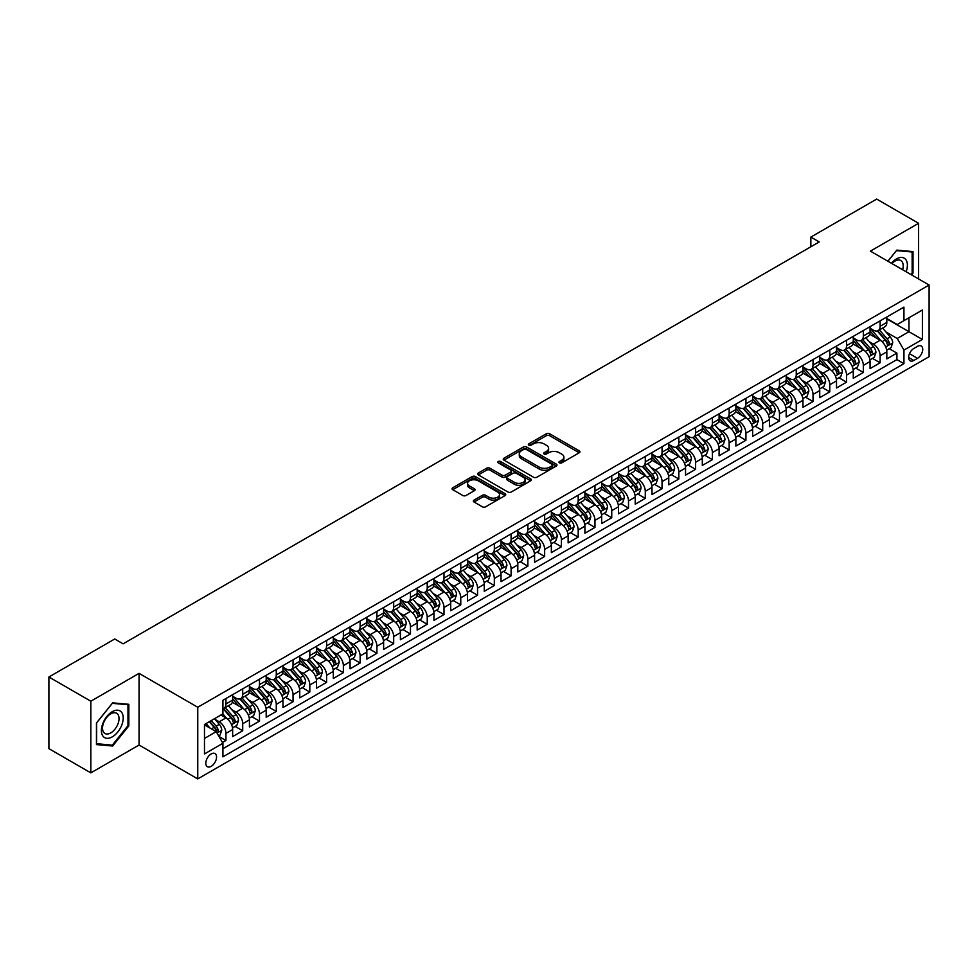 <?xml version="1.0" encoding="UTF-8"?>
<svg xmlns="http://www.w3.org/2000/svg" width="978" height="978" viewBox="0 0 978 978"><rect width="100%" height="100%" fill="white"/><g stroke="black" fill="none" stroke-linecap="round" stroke-linejoin="round"><path stroke-width="1.47" d="M559.453 462.851A1.626 0.941 0 0 0 561.763 462.851L579.257 452.753A2.323 1.345 0 0 0 579.93 451.812A2.323 1.345 0 0 0 579.257 450.858L549.612 433.743A2.323 1.345 0 0 0 546.323 433.743L528.829 443.841A1.626 0.941 0 0 0 528.352 444.513A1.626 0.941 0 0 0 528.829 445.173A1.626 0.941 0 0 0 531.14 445.173L533.401 443.865A7.445 4.303 0 0 1 543.939 443.865L546.409 445.296A7.445 4.303 0 0 1 548.585 448.34A7.445 4.303 0 0 1 546.409 451.384L544.147 452.68A1.626 0.941 0 0 0 543.67 453.352A1.626 0.941 0 0 0 544.147 454.012A1.626 0.941 0 0 0 546.445 454.012L548.707 452.704A7.445 4.303 0 0 1 559.245 452.704L561.714 454.134A7.445 4.303 0 0 1 563.903 457.178A7.445 4.303 0 0 1 561.714 460.222L559.453 461.53A1.626 0.941 0 0 0 558.976 462.191A1.626 0.941 0 0 0 559.453 462.851L559.453 461.53M211.187 766.336A7.592 4.377 120 0 0 216.15 759.637A7.592 4.377 120 0 0 214.977 753.561A7.592 4.377 120 0 0 211.187 753.94A7.592 4.377 120 0 0 206.224 760.627A7.592 4.377 120 0 0 207.385 766.703A7.592 4.377 120 0 0 211.187 766.336M474.049 500.1A2.323 1.345 0 0 0 473.364 501.042A2.323 1.345 0 0 0 474.049 501.995L482.362 506.8A2.323 1.345 0 0 0 485.65 506.8L505.076 495.577A2.323 1.345 0 0 0 505.76 494.623A2.323 1.345 0 0 0 505.076 493.682L475.442 476.567A2.323 1.345 0 0 0 472.154 476.567L452.728 487.79A2.323 1.345 0 0 0 452.044 488.731A2.323 1.345 0 0 0 452.728 489.685L462.765 495.479A2.323 1.345 0 0 0 466.066 495.479L474.379 490.687A2.323 1.345 0 0 0 475.051 489.733A2.323 1.345 0 0 0 474.379 488.78L469.391 485.907A6.223 3.594 0 0 1 467.57 483.364A6.223 3.594 0 0 1 471.42 480.039A6.223 3.594 0 0 1 478.205 480.821L497.716 492.081A6.223 3.594 0 0 1 499.538 494.623A6.223 3.594 0 0 1 495.687 497.949A6.223 3.594 0 0 1 488.902 497.166L485.65 495.296A2.323 1.345 0 0 0 482.362 495.296L474.049 500.1L474.049 501.995M139.059 673.365L90.832 701.202L48.9 676.996L48.9 748.659L90.832 772.865L139.059 745.028L197.764 778.916L197.764 707.253L139.059 673.365L139.059 745.028M918.611 278.974L918.611 223.29L870.396 251.126L929.1 285.026L197.764 707.253M918.611 223.29L876.679 199.084L810.848 237.092L810.848 246.774M48.9 676.996L114.732 638.989L123.118 643.83L819.234 241.933L810.848 237.092M533.56 477.227A2.323 1.345 0 0 0 536.861 477.227L556.286 466.017A2.323 1.345 0 0 0 556.971 465.063A2.323 1.345 0 0 0 556.286 464.11L526.653 447.007A2.323 1.345 0 0 0 523.352 447.007L503.927 458.217A2.323 1.345 0 0 0 503.242 459.171A2.323 1.345 0 0 0 503.927 460.125L533.56 477.227M498.902 463.205A1.626 0.941 0 0 1 500.553 463.438L500.553 461.506L530.687 478.902A2.323 1.345 0 0 1 531.36 479.843A2.323 1.345 0 0 1 530.687 480.797L511.249 492.02A2.323 1.345 0 0 1 507.961 492.02L478.328 474.905L478.328 472.997A2.323 1.345 0 0 0 477.643 473.951A2.323 1.345 0 0 0 478.328 474.905M478.328 472.997L486.641 468.205A2.323 1.345 0 0 1 489.929 468.205L501.959 475.137A2.323 1.345 0 0 0 505.247 475.137L510.76 471.958A2.323 1.345 0 0 0 511.445 471.005A2.323 1.345 0 0 0 510.76 470.051L498.242 462.826A1.626 0.941 0 0 1 497.765 462.166A1.626 0.941 0 0 1 498.78 461.298A1.626 0.941 0 0 1 500.553 461.506M222.471 742.485L225.942 740.48L218.986 736.458M215.026 719.356L219.231 721.788A9.487 5.477 60 0 1 225.942 733.402L232.654 729.527L232.654 736.605L242.715 730.786L235.087 726.385M231.798 709.673L236.016 712.094A9.487 5.477 60 0 1 242.715 723.72L249.427 719.845L249.427 726.923L259.488 721.104L251.859 716.703M248.571 699.979L252.789 702.412A9.487 5.477 60 0 1 259.488 714.038L266.199 710.162L266.199 717.229L276.273 711.422L268.632 707.021M265.344 690.297L269.561 692.73A9.487 5.477 60 0 1 276.273 704.356L282.972 700.48L282.972 707.546L293.045 701.739L285.405 697.326M282.116 680.615L286.334 683.047A9.487 5.477 60 0 1 293.045 694.673L299.745 690.798L299.745 697.864L309.818 692.057L302.178 687.644M298.889 670.932L303.107 673.365A9.487 5.477 60 0 1 309.818 684.979L316.53 681.116L316.53 688.182L326.591 682.375L318.962 677.962M315.662 661.25L319.879 663.683A9.487 5.477 60 0 1 326.591 675.297L333.302 671.421L333.302 678.5L343.364 672.681L335.735 668.28M332.447 651.568L336.652 654.001A9.487 5.477 60 0 1 343.364 665.615L350.075 661.739L350.075 668.818L360.136 662.998L352.508 658.597M349.219 641.874L353.425 644.306A9.487 5.477 60 0 1 360.136 655.932L366.848 652.057L366.848 659.123L376.909 653.316L369.281 648.915M365.992 632.191L370.197 634.624A9.487 5.477 60 0 1 376.909 646.25L383.62 642.375L383.62 649.441L393.682 643.634L386.053 639.221M382.765 622.509L386.97 624.942A9.487 5.477 60 0 1 393.682 636.568L400.393 632.693L400.393 639.759L410.454 633.952L402.826 629.539M399.537 612.827L403.743 615.26A9.487 5.477 60 0 1 410.454 626.874L417.166 623.01L417.166 630.076L427.227 624.27L419.599 619.856M416.31 603.145L420.516 605.578A9.487 5.477 60 0 1 427.227 617.191L433.939 613.316L433.939 620.394L444 614.575L436.371 610.174M433.083 593.463L437.3 595.895A9.487 5.477 60 0 1 444 607.509L450.711 603.634L450.711 610.712L460.772 604.893L453.144 600.492M449.856 583.768L454.073 586.201A9.487 5.477 60 0 1 460.772 597.827L467.484 593.952L467.484 601.018L477.557 595.211L469.917 590.81M466.628 574.086L470.846 576.519A9.487 5.477 60 0 1 477.557 588.145L484.257 584.269L484.257 591.335L494.33 585.529L486.689 581.115M483.401 564.404L487.619 566.837A9.487 5.477 60 0 1 494.33 578.463L501.029 574.587L501.029 581.653L511.103 575.846L503.462 571.433M500.174 554.722L504.391 557.154A9.487 5.477 60 0 1 511.103 568.768L517.814 564.905L517.814 571.971L527.875 566.164L520.235 561.751M516.946 545.039L521.164 547.472A9.487 5.477 60 0 1 527.875 559.086L534.587 555.211L534.587 562.289L544.648 556.47L537.02 552.069M533.731 535.357L537.937 537.79A9.487 5.477 60 0 1 544.648 549.404L551.36 545.528L551.36 552.607L561.421 546.788L553.793 542.387M550.504 525.663L554.709 528.096A9.487 5.477 60 0 1 561.421 539.722L568.132 535.846L568.132 542.912L578.194 537.105L570.565 532.704M567.277 515.981L571.482 518.413A9.487 5.477 60 0 1 578.194 530.039L584.905 526.164L584.905 533.23L594.966 527.423L587.338 523.01M584.049 506.298L588.255 508.731A9.487 5.477 60 0 1 594.966 520.357L601.678 516.482L601.678 523.548L611.739 517.741L604.111 513.328M600.822 496.616L605.027 499.049A9.487 5.477 60 0 1 611.739 510.663L618.451 506.8L618.451 513.866L628.512 508.059L620.883 503.646M617.595 486.934L621.8 489.367A9.487 5.477 60 0 1 628.512 500.981L635.223 497.105L635.223 504.183L645.284 498.364L637.656 493.963M634.367 477.252L638.585 479.685A9.487 5.477 60 0 1 645.284 491.298L651.996 487.423L651.996 494.501L662.057 488.682L654.429 484.281M651.14 467.557L655.358 469.99A9.487 5.477 60 0 1 662.057 481.616L668.769 477.741L668.769 484.807L678.842 479L671.201 474.599M667.913 457.875L672.13 460.308A9.487 5.477 60 0 1 678.842 471.934L685.541 468.059L685.541 475.125L695.615 469.318L687.974 464.917M684.686 448.193L688.903 450.626A9.487 5.477 60 0 1 695.615 462.252L702.314 458.376L702.314 465.442L712.387 459.636L704.747 455.222M701.458 438.511L705.676 440.944A9.487 5.477 60 0 1 712.387 452.557L719.099 448.694L719.099 455.76L729.16 449.953L721.519 445.54M718.231 428.829L722.449 431.261A9.487 5.477 60 0 1 729.16 442.875L735.872 439L735.872 446.078L745.933 440.259L738.304 435.858M735.016 419.146L739.221 421.579A9.487 5.477 60 0 1 745.933 433.193L752.644 429.318L752.644 436.396L762.706 430.577L755.077 426.176M751.789 409.464L755.994 411.885A9.487 5.477 60 0 1 762.706 423.511L769.417 419.635L769.417 426.701L779.478 420.895L771.85 416.494M768.561 399.77L772.767 402.202A9.487 5.477 60 0 1 779.478 413.828L786.19 409.953L786.19 417.019L796.251 411.212L788.623 406.811M785.334 390.088L789.539 392.52A9.487 5.477 60 0 1 796.251 404.146L802.962 400.271L802.962 407.337L813.024 401.53L805.395 397.117M802.107 380.405L806.312 382.838A9.487 5.477 60 0 1 813.024 394.464L819.735 390.589L819.735 397.655L829.796 391.848L822.168 387.435M818.879 370.723L823.085 373.156A9.487 5.477 60 0 1 829.796 384.77L836.508 380.894L836.508 387.973L846.569 382.154L838.941 377.752M835.652 361.041L839.87 363.474A9.487 5.477 60 0 1 846.569 375.087L853.281 371.212L853.281 378.29L863.342 372.471L855.713 368.07M852.425 351.359L856.642 353.779A9.487 5.477 60 0 1 863.342 365.405L870.053 361.53L870.053 368.596L880.127 362.789L880.127 355.723A9.487 5.477 -120 0 0 873.415 344.097L869.197 341.664M872.486 358.388L880.127 362.789M232.654 729.527A9.487 5.477 -120 0 0 225.942 717.913L220.918 715.004M249.427 719.845A9.487 5.477 -120 0 0 242.715 708.231L232.348 702.241M266.199 710.162A9.487 5.477 -120 0 0 259.488 698.536L249.121 692.558M282.972 700.48A9.487 5.477 -120 0 0 276.273 688.854L265.894 682.864M299.745 690.798A9.487 5.477 -120 0 0 293.045 679.172L282.666 673.182M316.53 681.116A9.487 5.477 -120 0 0 309.818 669.49L299.439 663.5M333.302 671.421A9.487 5.477 -120 0 0 326.591 659.808L316.212 653.817M350.075 661.739A9.487 5.477 -120 0 0 343.364 650.125L332.985 644.135M366.848 652.057A9.487 5.477 -120 0 0 360.136 640.431L349.757 634.453M383.62 642.375A9.487 5.477 -120 0 0 376.909 630.749L366.542 624.759M400.393 632.693A9.487 5.477 -120 0 0 393.682 621.067L383.315 615.076M417.166 623.01A9.487 5.477 -120 0 0 410.454 611.384L400.088 605.394M433.939 613.316A9.487 5.477 -120 0 0 427.227 601.702L416.86 595.712M450.711 603.634A9.487 5.477 -120 0 0 444 592.02L433.633 586.03M467.484 593.952A9.487 5.477 -120 0 0 460.772 582.326L450.406 576.348M484.257 584.269A9.487 5.477 -120 0 0 477.557 572.643L467.178 566.653M501.029 574.587A9.487 5.477 -120 0 0 494.33 562.961L483.951 556.971M517.814 564.905A9.487 5.477 -120 0 0 511.103 553.279L500.724 547.289M534.587 555.211A9.487 5.477 -120 0 0 527.875 543.597L517.496 537.607M551.36 545.528A9.487 5.477 -120 0 0 544.648 533.915L534.269 527.924M568.132 535.846A9.487 5.477 -120 0 0 561.421 524.232L551.042 518.242M584.905 526.164A9.487 5.477 -120 0 0 578.194 514.538L567.827 508.548M601.678 516.482A9.487 5.477 -120 0 0 594.966 504.856L584.599 498.866M618.451 506.8A9.487 5.477 -120 0 0 611.739 495.174L601.372 489.183M635.223 497.105A9.487 5.477 -120 0 0 628.512 485.491L618.145 479.501M651.996 487.423A9.487 5.477 -120 0 0 645.284 475.809L634.918 469.819M668.769 477.741A9.487 5.477 -120 0 0 662.057 466.127L651.69 460.137M685.541 468.059A9.487 5.477 -120 0 0 678.842 456.433L668.463 450.442M702.314 458.376A9.487 5.477 -120 0 0 695.615 446.75L685.236 440.76M719.099 448.694A9.487 5.477 -120 0 0 712.387 437.068L702.008 431.078M735.872 439A9.487 5.477 -120 0 0 729.16 427.386L718.781 421.396M752.644 429.318A9.487 5.477 -120 0 0 745.933 417.704L735.554 411.714M769.417 419.635A9.487 5.477 -120 0 0 762.706 408.022L752.326 402.031M786.19 409.953A9.487 5.477 -120 0 0 779.478 398.327L769.099 392.337M802.962 400.271A9.487 5.477 -120 0 0 796.251 388.645L785.884 382.655M819.735 390.589A9.487 5.477 -120 0 0 813.024 378.963L802.657 372.973M836.508 380.894A9.487 5.477 -120 0 0 829.796 369.281L819.43 363.29M853.281 371.212A9.487 5.477 -120 0 0 846.569 359.598L836.202 353.608M870.053 361.53A9.487 5.477 -120 0 0 863.342 349.916L852.975 343.926M917.523 346.322L913.831 348.461A7.359 4.242 120 0 0 909.027 354.941A7.359 4.242 120 0 0 910.163 360.833A7.359 4.242 120 0 0 913.831 360.466L917.523 358.339A7.359 4.242 120 0 0 922.327 351.86A7.359 4.242 120 0 0 921.203 345.967A7.359 4.242 120 0 0 917.523 346.322M197.764 778.916L929.1 356.689L929.1 285.026M204.475 738.439L216.224 731.666L222.923 743.28L222.923 756.838L903.941 363.657L903.941 350.1L897.229 338.486L885.97 331.982M222.923 743.28L204.475 753.94L204.475 724.49L222.923 713.842L222.923 700.285L903.941 307.104L903.941 320.662L922.388 310.014L922.388 339.452L903.941 350.1M232.654 696.214L236.016 698.158A9.487 5.477 60 0 0 240.759 698.622L247.458 694.747A9.487 5.477 -120 0 0 249.427 690.407L249.427 684.979M249.427 686.532L252.789 688.475A9.487 5.477 60 0 0 257.532 688.94L264.243 685.065A9.487 5.477 -120 0 0 266.199 680.725L266.199 675.297M266.199 676.849L269.561 678.781A9.487 5.477 60 0 0 274.305 679.258L281.016 675.382A9.487 5.477 -120 0 0 282.972 671.042L282.972 665.615M282.972 667.167L286.334 669.099A9.487 5.477 60 0 0 291.077 669.575L297.789 665.7A9.487 5.477 -120 0 0 299.745 661.36L299.745 655.932M299.745 657.485L303.107 659.416A9.487 5.477 60 0 0 307.85 659.893L314.561 656.018A9.487 5.477 -120 0 0 316.53 651.666L316.53 646.25M316.53 647.803L319.879 649.734A9.487 5.477 60 0 0 324.623 650.199L331.334 646.336A9.487 5.477 -120 0 0 333.302 641.984L333.302 636.568M333.302 638.108L336.652 640.052A9.487 5.477 60 0 0 341.395 640.517L348.107 636.641A9.487 5.477 -120 0 0 350.075 632.301L350.075 626.874M350.075 628.426L353.425 630.37A9.487 5.477 60 0 0 358.168 630.834L364.88 626.959A9.487 5.477 -120 0 0 366.848 622.619L366.848 617.191M366.848 618.744L370.197 620.675A9.487 5.477 60 0 0 374.941 621.152L381.652 617.277A9.487 5.477 -120 0 0 383.62 612.937L383.62 607.509M383.62 609.062L386.97 610.993A9.487 5.477 60 0 0 391.713 611.47L398.425 607.595A9.487 5.477 -120 0 0 400.393 603.255L400.393 597.827M400.393 599.38L403.743 601.311A9.487 5.477 60 0 0 408.486 601.788L415.198 597.913A9.487 5.477 -120 0 0 417.166 593.56L417.166 588.145M417.166 589.697L420.516 591.629A9.487 5.477 60 0 0 425.271 592.093L431.97 588.23A9.487 5.477 -120 0 0 433.939 583.878L433.939 578.463M433.939 580.003L437.3 581.947A9.487 5.477 60 0 0 442.044 582.411L448.743 578.536A9.487 5.477 -120 0 0 450.711 574.196L450.711 568.768M450.711 570.321L454.073 572.264A9.487 5.477 60 0 0 458.816 572.729L465.528 568.854A9.487 5.477 -120 0 0 467.484 564.514L467.484 559.086M467.484 560.639L470.846 562.57A9.487 5.477 60 0 0 475.589 563.047L482.301 559.171A9.487 5.477 -120 0 0 484.257 554.832L484.257 549.404M484.257 550.956L487.619 552.888A9.487 5.477 60 0 0 492.362 553.365L499.073 549.489A9.487 5.477 -120 0 0 501.029 545.149L501.029 539.722M501.029 541.274L504.391 543.206A9.487 5.477 60 0 0 509.135 543.682L515.846 539.807A9.487 5.477 -120 0 0 517.814 535.455L517.814 530.039M517.814 531.592L521.164 533.523A9.487 5.477 60 0 0 525.907 533.988L532.619 530.125A9.487 5.477 -120 0 0 534.587 525.773L534.587 520.357M534.587 521.897L537.937 523.841A9.487 5.477 60 0 0 542.68 524.306L549.391 520.43A9.487 5.477 -120 0 0 551.36 516.091L551.36 510.663M551.36 512.215L554.709 514.159A9.487 5.477 60 0 0 559.453 514.624L566.164 510.748A9.487 5.477 -120 0 0 568.132 506.408L568.132 500.981M568.132 502.533L571.482 504.465A9.487 5.477 60 0 0 576.225 504.941L582.937 501.066A9.487 5.477 -120 0 0 584.905 496.726L584.905 491.298M584.905 492.851L588.255 494.782A9.487 5.477 60 0 0 592.998 495.259L599.71 491.384A9.487 5.477 -120 0 0 601.678 487.044L601.678 481.616M601.678 483.169L605.027 485.1A9.487 5.477 60 0 0 609.771 485.577L616.482 481.702A9.487 5.477 -120 0 0 618.451 477.35L618.451 471.934M618.451 473.486L621.8 475.418A9.487 5.477 60 0 0 626.556 475.883L633.255 472.019A9.487 5.477 -120 0 0 635.223 467.667L635.223 462.252M635.223 463.792L638.585 465.736A9.487 5.477 60 0 0 643.328 466.2L650.028 462.325A9.487 5.477 -120 0 0 651.996 457.985L651.996 452.557M651.996 454.11L655.358 456.054A9.487 5.477 60 0 0 660.101 456.518L666.813 452.643A9.487 5.477 -120 0 0 668.769 448.303L668.769 442.875M668.769 444.428L672.13 446.359A9.487 5.477 60 0 0 676.874 446.836L683.585 442.961A9.487 5.477 -120 0 0 685.541 438.621L685.541 433.193M685.541 434.745L688.903 436.677A9.487 5.477 60 0 0 693.646 437.154L700.358 433.278A9.487 5.477 -120 0 0 702.314 428.939L702.314 423.511M702.314 425.063L705.676 426.995A9.487 5.477 60 0 0 710.419 427.472L717.131 423.596A9.487 5.477 -120 0 0 719.099 419.244L719.099 413.828M719.099 415.381L722.449 417.313A9.487 5.477 60 0 0 727.192 417.777L733.903 413.914A9.487 5.477 -120 0 0 735.872 409.562L735.872 404.146M735.872 405.687L739.221 407.63A9.487 5.477 60 0 0 743.965 408.095L750.676 404.22A9.487 5.477 -120 0 0 752.644 399.88L752.644 394.452M752.644 396.004L755.994 397.948A9.487 5.477 60 0 0 760.737 398.413L767.449 394.537A9.487 5.477 -120 0 0 769.417 390.198L769.417 384.77M769.417 386.322L772.767 388.266A9.487 5.477 60 0 0 777.51 388.731L784.222 384.855A9.487 5.477 -120 0 0 786.19 380.515L786.19 375.087M786.19 376.64L789.539 378.572A9.487 5.477 60 0 0 794.283 379.048L800.994 375.173A9.487 5.477 -120 0 0 802.962 370.833L802.962 365.405M802.962 366.958L806.312 368.889A9.487 5.477 60 0 0 811.055 369.366L817.767 365.491A9.487 5.477 -120 0 0 819.735 361.139L819.735 355.723M819.735 357.276L823.085 359.207A9.487 5.477 60 0 0 827.84 359.672L834.54 355.809A9.487 5.477 -120 0 0 836.508 351.457L836.508 346.041M836.508 347.581L839.87 349.525A9.487 5.477 60 0 0 844.613 349.99L851.312 346.114A9.487 5.477 -120 0 0 853.281 341.774L853.281 336.346M853.281 337.899L856.642 339.843A9.487 5.477 60 0 0 861.386 340.307L868.097 336.432A9.487 5.477 -120 0 0 870.053 332.092L870.053 326.664M222.923 748.708L896.899 359.598L896.899 353.107L886.826 358.914L886.826 351.848A9.487 5.477 -120 0 0 880.127 340.222L869.748 334.231M870.053 328.217L873.415 330.161A9.487 5.477 -120 0 0 878.158 330.625A9.487 5.477 -120 0 0 880.127 326.285L880.127 320.857M878.158 330.625L884.87 326.75A9.487 5.477 -120 0 0 886.826 322.41L886.826 316.982M225.942 698.536L225.942 703.964A9.487 5.477 60 0 1 223.986 708.304A9.487 5.477 60 0 1 222.923 708.695M223.986 708.304L230.686 704.429A9.487 5.477 -120 0 0 232.654 700.089L232.654 694.673M242.715 688.854L242.715 694.282A9.487 5.477 60 0 1 240.759 698.622M259.488 679.172L259.488 684.6A9.487 5.477 60 0 1 257.532 688.94M276.273 669.49L276.273 674.918A9.487 5.477 60 0 1 274.305 679.258M293.045 659.808L293.045 665.223A9.487 5.477 60 0 1 291.077 669.575M309.818 650.125L309.818 655.541A9.487 5.477 60 0 1 307.85 659.893M326.591 640.431L326.591 645.859A9.487 5.477 60 0 1 324.623 650.199M343.364 630.749L343.364 636.177A9.487 5.477 60 0 1 341.395 640.517M360.136 621.067L360.136 626.495A9.487 5.477 60 0 1 358.168 630.834M376.909 611.384L376.909 616.812A9.487 5.477 60 0 1 374.941 621.152M393.682 601.702L393.682 607.118A9.487 5.477 60 0 1 391.713 611.47M410.454 592.02L410.454 597.436A9.487 5.477 60 0 1 408.486 601.788M427.227 582.326L427.227 587.754A9.487 5.477 60 0 1 425.271 592.093M444 572.643L444 578.071A9.487 5.477 60 0 1 442.044 582.411M460.772 562.961L460.772 568.389A9.487 5.477 60 0 1 458.816 572.729M477.557 553.279L477.557 558.707A9.487 5.477 60 0 1 475.589 563.047M494.33 543.597L494.33 549.013A9.487 5.477 60 0 1 492.362 553.365M511.103 533.915L511.103 539.33A9.487 5.477 60 0 1 509.135 543.682M527.875 524.22L527.875 529.648A9.487 5.477 60 0 1 525.907 533.988M544.648 514.538L544.648 519.966A9.487 5.477 60 0 1 542.68 524.306M561.421 504.856L561.421 510.284A9.487 5.477 60 0 1 559.453 514.624M578.194 495.174L578.194 500.602A9.487 5.477 60 0 1 576.225 504.941M594.966 485.491L594.966 490.907A9.487 5.477 60 0 1 592.998 495.259M611.739 475.809L611.739 481.225A9.487 5.477 60 0 1 609.771 485.577M628.512 466.115L628.512 471.543A9.487 5.477 60 0 1 626.556 475.883M645.284 456.433L645.284 461.861A9.487 5.477 60 0 1 643.328 466.2M662.057 446.75L662.057 452.178A9.487 5.477 60 0 1 660.101 456.518M678.842 437.068L678.842 442.496A9.487 5.477 60 0 1 676.874 446.836M695.615 427.386L695.615 432.802A9.487 5.477 60 0 1 693.646 437.154M712.387 417.704L712.387 423.119A9.487 5.477 60 0 1 710.419 427.472M729.16 408.009L729.16 413.437A9.487 5.477 60 0 1 727.192 417.777M745.933 398.327L745.933 403.755A9.487 5.477 60 0 1 743.965 408.095M762.706 388.645L762.706 394.073A9.487 5.477 60 0 1 760.737 398.413M779.478 378.963L779.478 384.391A9.487 5.477 60 0 1 777.51 388.731M796.251 369.281L796.251 374.696A9.487 5.477 60 0 1 794.283 379.048M813.024 359.598L813.024 365.014A9.487 5.477 60 0 1 811.055 369.366M829.796 349.916L829.796 355.332A9.487 5.477 60 0 1 827.84 359.672M846.569 340.222L846.569 345.65A9.487 5.477 60 0 1 844.613 349.99M863.342 330.54L863.342 335.967A9.487 5.477 60 0 1 861.386 340.307M863.342 365.405L863.342 372.471M846.569 375.087L846.569 382.154M829.796 384.77L829.796 391.848M813.024 394.464L813.024 401.53M796.251 404.146L796.251 411.212M779.478 413.828L779.478 420.895M762.706 423.511L762.706 430.577M745.933 433.193L745.933 440.259M729.16 442.875L729.16 449.953M712.387 452.557L712.387 459.636M695.615 462.252L695.615 469.318M678.842 471.934L678.842 479M662.057 481.616L662.057 488.682M645.284 491.298L645.284 498.364M628.512 500.981L628.512 508.059M611.739 510.663L611.739 517.741M594.966 520.357L594.966 527.423M578.194 530.039L578.194 537.105M561.421 539.722L561.421 546.788M544.648 549.404L544.648 556.47M527.875 559.086L527.875 566.164M511.103 568.768L511.103 575.846M494.33 578.463L494.33 585.529M477.557 588.145L477.557 595.211M460.772 597.827L460.772 604.893M444 607.509L444 614.575M427.227 617.191L427.227 624.27M410.454 626.874L410.454 633.952M393.682 636.568L393.682 643.634M376.909 646.25L376.909 653.316M360.136 655.932L360.136 662.998M343.364 665.615L343.364 672.681M326.591 675.297L326.591 682.375M309.818 684.979L309.818 692.057M293.045 694.673L293.045 701.739M276.273 704.356L276.273 711.422M259.488 714.038L259.488 721.104M242.715 723.72L242.715 730.786M225.942 733.402L225.942 740.48M216.224 731.666L204.475 724.881M897.229 338.486L908.978 331.701L908.978 317.764L922.388 310.014M886.826 318.926L922.388 339.452M886.826 318.535L897.229 324.537L903.941 320.662M90.832 701.202L90.832 772.865M889.259 348.706L896.899 353.107M896.899 359.598L903.941 363.657M911.582 274.916L913 273.155L913 251.578L896.814 250.123L887.89 261.236L896.471 250.6L912.156 252.006L912.156 272.923L910.885 274.512M96.455 744.588L112.641 746.031L128.827 725.896L128.827 704.307L112.641 702.864L96.455 722.999L96.455 744.588M912.156 272.666L913 273.155M127.984 725.407L128.827 725.896M110.93 745.04L112.641 746.031M560.101 463.083L561.714 462.154A7.445 4.303 0 0 0 563.903 459.11L563.903 457.178M548.585 448.34L548.585 450.271A7.445 4.303 0 0 1 546.409 453.315L544.795 454.244M579.221 452.777L549.612 435.687A2.323 1.345 0 0 0 546.323 435.687L529.477 445.406M556.25 466.029L526.653 448.939A2.323 1.345 0 0 0 523.352 448.939L503.963 460.137M552.167 465.736A1.626 0.941 0 0 0 552.643 465.063A1.626 0.941 0 0 0 552.167 464.403L526.152 449.379A1.626 0.941 0 0 0 523.853 449.379L521.457 450.76A7.445 4.303 0 0 0 519.281 453.804A7.445 4.303 0 0 0 521.457 456.848L539.245 467.105A7.445 4.303 0 0 0 549.783 467.105L552.167 465.736L552.167 467.667A1.626 0.941 0 0 0 552.643 467.007L552.643 465.063M519.281 453.804L519.281 455.736A7.445 4.303 0 0 0 521.457 458.78L521.457 456.848M552.167 467.667L549.783 469.049A7.445 4.303 0 0 1 539.245 469.049L521.457 458.78M478.352 474.917L486.641 470.137L486.641 468.205M511.445 471.005L511.445 472.949A2.323 1.345 0 0 1 510.76 473.89L505.247 477.081A2.323 1.345 0 0 1 501.959 477.081L489.929 470.137A2.323 1.345 0 0 0 486.641 470.137M500.553 463.438L530.651 480.821M514.428 482.337A6.223 3.594 0 0 0 521.213 483.12A6.223 3.594 0 0 0 525.052 479.795A6.223 3.594 0 0 0 523.23 477.252L516.36 473.291A2.323 1.345 0 0 0 513.071 473.291L507.545 476.469A2.323 1.345 0 0 0 506.873 477.423A2.323 1.345 0 0 0 507.545 478.376L514.428 482.337L514.428 484.281A6.223 3.594 0 0 0 521.213 485.064A6.223 3.594 0 0 0 525.052 481.738L525.052 479.795M506.873 477.423L506.873 479.354A2.323 1.345 0 0 0 507.545 480.308L507.545 478.376M514.428 484.281L507.545 480.308M499.538 494.623L499.538 496.567A6.223 3.594 0 0 1 495.687 499.892A6.223 3.594 0 0 1 488.902 499.11L485.65 497.227A2.323 1.345 0 0 0 482.362 497.227L474.073 502.02M467.57 483.364L467.57 485.296A6.223 3.594 0 0 0 469.391 487.839L469.391 485.907M474.342 490.699L469.391 487.839M505.076 493.682L505.076 495.577L475.442 478.511A2.323 1.345 0 0 0 472.154 478.511L452.753 489.709M886.691 350.185L891.019 347.679L892.706 342.838A6.284 3.631 -120 0 0 890.249 336.933L882.584 328.07M881.056 340.845L871.96 330.319A18.142 10.477 -120 0 0 870.053 328.327M876.068 337.887L870.982 332.007A15.061 8.692 -120 0 0 870.053 330.992M877.303 330.967L885.053 339.941A6.284 3.631 60 0 1 887.29 344.268C888.244 345.54 888.904 345.148 889.308 343.107A6.284 3.631 -120 0 0 887.07 338.779L879.405 329.904M877.755 330.821L886.08 340.466A3.203 1.846 60 0 1 886.887 341.713L889.308 343.107M887.29 344.268L887.755 345.014M906.141 271.774A15.416 8.9 120 0 0 896.471 258.925A15.416 8.9 120 0 0 891.423 263.278M902.621 269.732A11.675 6.736 120 0 0 900.787 260.527A11.675 6.736 120 0 0 894.943 261.102A11.675 6.736 120 0 0 891.887 263.547M911.117 251.407L912.156 252.006M121.749 725.101A15.416 8.9 120 0 0 117.751 710.199A15.416 8.9 120 0 0 102.861 723.414A15.416 8.9 120 0 0 106.859 738.304A15.416 8.9 120 0 0 121.749 725.101M117.922 724.013A11.675 6.736 120 0 0 116.614 713.255A11.675 6.736 120 0 0 103.631 722.73A11.675 6.736 120 0 0 104.939 733.476A11.675 6.736 120 0 0 117.922 724.013M96.626 743.769L96.626 722.852L112.299 703.341L127.984 704.747L127.984 725.652L112.299 745.163L96.455 743.671M126.944 704.148L127.984 704.747M869.919 359.867L874.246 357.373L875.921 352.52A6.284 3.631 -120 0 0 873.476 346.628L865.811 337.752M864.283 350.527L855.188 340.002A18.142 10.477 -120 0 0 853.281 338.009M859.295 347.569L854.21 341.689A15.061 8.692 -120 0 0 853.281 340.674M860.53 340.65L868.281 349.623A6.284 3.631 60 0 1 870.518 353.95C871.459 355.222 872.131 354.831 872.535 352.789A6.284 3.631 -120 0 0 870.298 348.461L862.633 339.586M860.982 340.503L869.308 350.148A3.203 1.846 60 0 1 870.114 351.395L872.535 352.789M870.518 353.95L870.982 354.696M853.146 369.55L857.474 367.056L859.149 362.215A6.284 3.631 -120 0 0 856.704 356.31L849.038 347.434M847.51 360.21L838.415 349.684A18.142 10.477 -120 0 0 836.508 347.691M842.523 357.251L837.437 351.371A15.061 8.692 -120 0 0 836.508 350.356M843.757 350.332L851.508 359.305A6.284 3.631 60 0 1 853.745 363.645C854.686 364.904 855.359 364.513 855.762 362.471A6.284 3.631 -120 0 0 853.513 358.144L845.86 349.268M844.21 350.185L852.535 359.831A3.203 1.846 60 0 1 853.342 361.09L855.762 362.471M853.745 363.645L854.21 364.391M836.373 379.244L840.701 376.738L842.376 371.897A6.284 3.631 -120 0 0 839.931 365.992L832.266 357.117M830.738 369.892L821.642 359.366A18.142 10.477 -120 0 0 819.735 357.373M825.75 366.933L820.664 361.053A15.061 8.692 -120 0 0 819.735 360.038M826.985 360.014L834.735 368.987A6.284 3.631 60 0 1 836.972 373.327C837.914 374.586 838.586 374.195 838.99 372.166A6.284 3.631 -120 0 0 836.74 367.826L829.075 358.963M827.437 359.867L835.762 369.513A3.203 1.846 60 0 1 836.569 370.772L838.99 372.166M836.972 373.327L837.425 374.073M819.588 388.926L823.928 386.42L825.603 381.579A6.284 3.631 -120 0 0 823.158 375.674L815.493 366.799M813.953 379.574L804.87 369.048A18.142 10.477 -120 0 0 802.962 367.056M808.977 376.628L803.892 370.735A15.061 8.692 -120 0 0 802.962 369.721M810.212 369.708L817.963 378.682A6.284 3.631 60 0 1 820.2 383.009C821.141 384.268 821.813 383.889 822.217 381.848A6.284 3.631 -120 0 0 819.967 377.52L812.302 368.645M810.664 369.562L818.989 379.195A3.203 1.846 60 0 1 819.796 380.454L822.217 381.848M820.2 383.009L820.652 383.755M802.816 398.608L807.156 396.102L808.83 391.261A6.284 3.631 -120 0 0 806.385 385.356L798.72 376.481M797.18 389.256L788.097 378.743A18.142 10.477 -120 0 0 786.19 376.738M792.204 386.31L787.119 380.418A15.061 8.692 -120 0 0 786.19 379.415M793.427 379.391L801.19 388.364A6.284 3.631 60 0 1 803.427 392.691C804.368 393.951 805.041 393.572 805.444 391.53A6.284 3.631 -120 0 0 803.195 387.202L795.53 378.327M793.891 379.244L802.217 388.889A3.203 1.846 60 0 1 803.024 390.136L805.444 391.53M803.427 392.691L803.879 393.437M786.043 408.291L790.383 405.784L792.058 400.943A6.284 3.631 -120 0 0 789.613 395.039L781.948 386.176M780.407 398.951L771.324 388.425A18.142 10.477 -120 0 0 769.417 386.432M775.432 395.992L770.346 390.112A15.061 8.692 -120 0 0 769.417 389.097M776.654 389.073L784.405 398.046A6.284 3.631 60 0 1 786.654 402.374C787.596 403.645 788.268 403.254 788.659 401.212A6.284 3.631 -120 0 0 786.422 396.885L778.757 388.009M777.119 388.926L785.444 398.572A3.203 1.846 60 0 1 786.251 399.819L788.659 401.212M786.654 402.374L787.107 403.119M769.27 417.973L773.61 415.479L775.285 410.626A6.284 3.631 -120 0 0 772.84 404.733L765.175 395.858M763.635 408.633L754.551 398.107A18.142 10.477 -120 0 0 752.644 396.114M758.647 405.674L753.573 399.794A15.061 8.692 -120 0 0 752.644 398.779M759.882 398.755L767.632 407.728A6.284 3.631 60 0 1 769.882 412.056C770.823 413.327 771.495 412.936 771.886 410.894A6.284 3.631 -120 0 0 769.649 406.567L761.984 397.691M760.346 398.608L768.671 408.254A3.203 1.846 60 0 1 769.478 409.501L771.886 410.894M769.882 412.056L770.334 412.802M752.498 427.655L756.838 425.161L758.512 420.32A6.284 3.631 -120 0 0 756.067 414.415L748.402 405.54M746.862 418.315L737.779 407.789A18.142 10.477 -120 0 0 735.872 405.797M741.874 415.357L736.801 409.476A15.061 8.692 -120 0 0 735.872 408.462M743.109 408.437L750.86 417.41A6.284 3.631 60 0 1 753.109 421.75C754.05 423.009 754.723 422.618 755.114 420.577A6.284 3.631 -120 0 0 752.877 416.249L745.212 407.374M743.561 408.291L751.899 417.936A3.203 1.846 60 0 1 752.705 419.183L755.114 420.577M753.109 421.75L753.561 422.496M735.725 437.349L740.065 434.843L741.74 430.002A6.284 3.631 -120 0 0 739.295 424.097L731.63 415.222M730.089 427.997L721.006 417.472A18.142 10.477 -120 0 0 719.099 415.479M725.101 425.039L720.016 419.159A15.061 8.692 -120 0 0 719.099 418.144M726.336 418.119L734.087 427.093A6.284 3.631 60 0 1 736.336 431.432C737.278 432.692 737.95 432.3 738.341 430.271A6.284 3.631 -120 0 0 736.104 425.931L728.439 417.068M726.788 417.973L735.126 427.618A3.203 1.846 60 0 1 735.933 428.877L738.341 430.271M736.336 431.432L736.789 432.178M718.952 447.032L723.292 444.525L724.967 439.684A6.284 3.631 -120 0 0 722.51 433.78L714.857 424.904M713.317 437.679L704.221 427.154A18.142 10.477 -120 0 0 702.314 425.161M708.329 434.733L703.243 428.841A15.061 8.692 -120 0 0 702.314 427.826M709.563 427.802L717.314 436.787A6.284 3.631 60 0 1 719.551 441.115C720.505 442.374 721.177 441.995 721.568 439.953A6.284 3.631 -120 0 0 719.331 435.626L711.666 426.75M710.016 427.667L718.353 437.3A3.203 1.846 60 0 1 719.16 438.56L721.568 439.953M719.551 441.115L720.016 441.86M702.18 456.714L706.507 454.208L708.194 449.367A6.284 3.631 -120 0 0 705.737 443.462L698.072 434.587M696.544 447.362L687.448 436.848A18.142 10.477 -120 0 0 685.541 434.843M691.556 444.415L686.47 438.523A15.061 8.692 -120 0 0 685.541 437.521M692.791 437.496L700.541 446.469A6.284 3.631 60 0 1 702.779 450.797C703.732 452.056 704.404 451.677 704.796 449.635A6.284 3.631 -120 0 0 702.559 445.308L694.893 436.432M693.243 437.349L701.581 446.995A3.203 1.846 60 0 1 702.387 448.242L704.796 449.635M702.779 450.797L703.243 451.543M685.407 466.396L689.735 463.89L691.422 459.049A6.284 3.631 -120 0 0 688.964 453.144L681.299 444.281M679.771 457.056L670.676 446.53A18.142 10.477 -120 0 0 668.769 444.538M674.783 454.098L669.698 448.217A15.061 8.692 -120 0 0 668.769 447.203M676.018 447.178L683.769 456.151A6.284 3.631 60 0 1 686.006 460.479C686.959 461.75 687.62 461.359 688.023 459.318A6.284 3.631 -120 0 0 685.786 454.99L678.121 446.115M676.47 447.032L684.796 456.677A3.203 1.846 60 0 1 685.615 457.924L688.023 459.318M686.006 460.479L686.47 461.225M668.634 476.078L672.962 473.572L674.637 468.731A6.284 3.631 -120 0 0 672.192 462.839L664.527 453.963M662.998 466.738L653.903 456.213A18.142 10.477 -120 0 0 651.996 454.22M658.011 463.78L652.925 457.9A15.061 8.692 -120 0 0 651.996 456.885M659.245 456.86L666.996 465.834A6.284 3.631 60 0 1 669.233 470.161C670.174 471.433 670.847 471.041 671.25 469A6.284 3.631 -120 0 0 669.013 464.672L661.348 455.797M659.698 456.714L668.023 466.359A3.203 1.846 60 0 1 668.83 467.606L671.25 469M669.233 470.161L669.698 470.907M651.861 485.76L656.189 483.266L657.864 478.425A6.284 3.631 -120 0 0 655.419 472.521L647.754 463.645M646.226 476.42L637.13 465.895A18.142 10.477 -120 0 0 635.223 463.902M641.238 473.462L636.152 467.582A15.061 8.692 -120 0 0 635.223 466.567M642.473 466.543L650.223 475.516A6.284 3.631 60 0 1 652.46 479.856C653.402 481.115 654.074 480.724 654.478 478.682A6.284 3.631 -120 0 0 652.228 474.354L644.575 465.479M642.925 466.396L651.25 476.041A3.203 1.846 60 0 1 652.057 477.288L654.478 478.682M652.46 479.856L652.925 480.589M635.089 495.455L639.416 492.949L641.091 488.108A6.284 3.631 -120 0 0 638.646 482.203L630.981 473.328M629.453 486.103L620.358 475.577A18.142 10.477 -120 0 0 618.451 473.584M624.465 483.144L619.38 477.264A15.061 8.692 -120 0 0 618.451 476.249M625.7 476.225L633.451 485.198A6.284 3.631 60 0 1 635.688 489.538C636.629 490.797 637.301 490.406 637.705 488.377A6.284 3.631 -120 0 0 635.455 484.037L627.79 475.174M626.152 476.078L634.477 485.724A3.203 1.846 60 0 1 635.284 486.983L637.705 488.377M635.688 489.538L636.14 490.284M618.316 505.137L622.644 502.631L624.319 497.79A6.284 3.631 -120 0 0 621.874 491.885L614.208 483.01M612.668 495.785L603.585 485.259A18.142 10.477 -120 0 0 601.678 483.266M607.693 492.839L602.607 486.946A15.061 8.692 -120 0 0 601.678 485.932M608.927 485.907L616.678 494.892A6.284 3.631 60 0 1 618.915 499.22C619.856 500.479 620.529 500.1 620.932 498.059A6.284 3.631 -120 0 0 618.683 493.731L611.018 484.856M609.38 485.76L617.705 495.406A3.203 1.846 60 0 1 618.512 496.665L620.932 498.059M618.915 499.22L619.367 499.966M601.531 514.819L605.871 512.313L607.546 507.472A6.284 3.631 -120 0 0 605.101 501.567L597.436 492.692M595.895 505.467L586.812 494.954A18.142 10.477 -120 0 0 584.905 492.949M590.92 502.521L585.834 496.628A15.061 8.692 -120 0 0 584.905 495.626M592.142 495.601L599.905 504.575A6.284 3.631 60 0 1 602.142 508.902C603.084 510.161 603.756 509.782 604.159 507.741A6.284 3.631 -120 0 0 601.91 503.413L594.245 494.538M592.607 495.455L600.932 505.1A3.203 1.846 60 0 1 601.739 506.347L604.159 507.741M602.142 508.902L602.595 509.648M584.758 524.501L589.098 521.995L590.773 517.154A6.284 3.631 -120 0 0 588.328 511.249L580.663 502.386M579.123 515.161L570.04 504.636A18.142 10.477 -120 0 0 568.132 502.643M574.147 512.203L569.062 506.311A15.061 8.692 -120 0 0 568.132 505.308M575.37 505.284L583.12 514.257A6.284 3.631 60 0 1 585.37 518.584C586.311 519.856 586.983 519.465 587.375 517.423A6.284 3.631 -120 0 0 585.137 513.095L577.472 504.22M575.834 505.137L584.159 514.783A3.203 1.846 60 0 1 584.966 516.029L587.375 517.423M585.37 518.584L585.822 519.33M567.986 534.184L572.326 531.677L574 526.836A6.284 3.631 -120 0 0 571.555 520.944L563.89 512.069M562.35 524.844L553.267 514.318A18.142 10.477 -120 0 0 551.36 512.325M557.362 521.885L552.289 516.005A15.061 8.692 -120 0 0 551.36 514.99M558.597 514.966L566.348 523.939A6.284 3.631 60 0 1 568.597 528.267C569.538 529.538 570.211 529.147 570.602 527.105A6.284 3.631 -120 0 0 568.365 522.778L560.7 513.902M559.061 514.819L567.387 524.465A3.203 1.846 60 0 1 568.194 525.712L570.602 527.105M568.597 528.267L569.049 529.012M551.213 543.866L555.553 541.372L557.228 536.531A6.284 3.631 -120 0 0 554.783 530.626L547.118 521.751M545.577 534.526L536.494 524A18.142 10.477 -120 0 0 534.587 522.007M540.589 531.567L535.516 525.687A15.061 8.692 -120 0 0 534.587 524.673M541.824 524.648L549.575 533.621A6.284 3.631 60 0 1 551.824 537.961C552.766 539.22 553.438 538.829 553.829 536.788A6.284 3.631 -120 0 0 551.592 532.46L543.927 523.585M542.277 524.501L550.614 534.147A3.203 1.846 60 0 1 551.421 535.394L553.829 536.788M551.824 537.961L552.277 538.695M534.44 553.56L538.78 551.054L540.455 546.213A6.284 3.631 -120 0 0 538.01 540.308L530.345 531.433M528.805 544.208L519.721 533.682A18.142 10.477 -120 0 0 517.814 531.69M523.817 541.25L518.731 535.369A15.061 8.692 -120 0 0 517.814 534.355M525.052 534.33L532.802 543.303A6.284 3.631 60 0 1 535.052 547.643C535.993 548.902 536.665 548.511 537.056 546.482A6.284 3.631 -120 0 0 534.819 542.142L527.154 533.279M525.504 534.184L533.841 543.829A3.203 1.846 60 0 1 534.648 545.088L537.056 546.482M535.052 547.643L535.504 548.389M517.668 563.242L522.007 560.736L523.682 555.895A6.284 3.631 -120 0 0 521.225 549.991L513.572 541.115M512.032 553.89L502.936 543.365A18.142 10.477 -120 0 0 501.029 541.372M507.044 550.944L501.959 545.052A15.061 8.692 -120 0 0 501.029 544.037M508.279 544.012L516.029 552.998A6.284 3.631 60 0 1 518.267 557.326C519.22 558.585 519.893 558.206 520.284 556.164A6.284 3.631 -120 0 0 518.047 551.836L510.382 542.961M508.731 543.866L517.069 553.511A3.203 1.846 60 0 1 517.875 554.77L520.284 556.164M518.267 557.326L518.731 558.071M500.895 572.925L505.223 570.418L506.91 565.577A6.284 3.631 -120 0 0 504.452 559.673L496.787 550.797M495.259 563.572L486.164 553.059A18.142 10.477 -120 0 0 484.257 551.054M490.271 560.626L485.186 554.734A15.061 8.692 -120 0 0 484.257 553.731M491.506 553.707L499.257 562.68A6.284 3.631 60 0 1 501.494 567.008C502.447 568.267 503.12 567.888 503.511 565.846A6.284 3.631 -120 0 0 501.274 561.519L493.609 552.643M491.958 553.56L500.296 563.194A3.203 1.846 60 0 1 501.103 564.453L503.511 565.846M501.494 567.008L501.959 567.753M484.122 582.607L488.45 580.101L490.137 575.26A6.284 3.631 -120 0 0 487.68 569.355L480.015 560.492M478.486 573.255L469.391 562.741A18.142 10.477 -120 0 0 467.484 560.749M473.499 570.308L468.413 564.416A15.061 8.692 -120 0 0 467.484 563.414M474.733 563.389L482.484 572.362A6.284 3.631 60 0 1 484.721 576.69C485.675 577.961 486.335 577.57 486.738 575.529A6.284 3.631 -120 0 0 484.501 571.201L476.836 562.326M475.186 563.242L483.523 572.888A3.203 1.846 60 0 1 484.33 574.135L486.738 575.529M484.721 576.69L485.186 577.436M467.35 592.289L471.677 589.783L473.352 584.942A6.284 3.631 -120 0 0 470.907 579.049L463.242 570.174M461.714 582.949L452.618 572.423A18.142 10.477 -120 0 0 450.711 570.431M456.726 579.991L451.64 574.11A15.061 8.692 -120 0 0 450.711 573.096M457.961 573.071L465.711 582.044A6.284 3.631 60 0 1 467.949 586.372C468.902 587.644 469.562 587.252 469.966 585.211A6.284 3.631 -120 0 0 467.728 580.883L460.063 572.008M458.413 572.925L466.738 582.57A3.203 1.846 60 0 1 467.545 583.817L469.966 585.211M467.949 586.372L468.413 587.118M450.577 601.971L454.904 599.477L456.579 594.636A6.284 3.631 -120 0 0 454.134 588.732L446.469 579.856M444.941 592.631L435.846 582.106A18.142 10.477 -120 0 0 433.939 580.113M439.953 589.673L434.868 583.793A15.061 8.692 -120 0 0 433.939 582.778M441.188 582.754L448.939 591.727A6.284 3.631 60 0 1 451.176 596.054C452.117 597.326 452.79 596.935 453.193 594.893A6.284 3.631 -120 0 0 450.944 590.565L443.291 581.69M441.64 582.607L449.966 592.252A3.203 1.846 60 0 1 450.772 593.499L453.193 594.893M451.176 596.054L451.64 596.8M433.804 611.666L438.132 609.16L439.807 604.318A6.284 3.631 -120 0 0 437.362 598.414L429.697 589.538M428.168 602.314L419.073 591.788A18.142 10.477 -120 0 0 417.166 589.795M423.181 599.355L418.095 593.475A15.061 8.692 -120 0 0 417.166 592.46M424.415 592.436L432.166 601.409A6.284 3.631 60 0 1 434.403 605.749C435.344 607.008 436.017 606.617 436.42 604.587A6.284 3.631 -120 0 0 434.171 600.247L426.506 591.384M424.868 592.289L433.193 601.935A3.203 1.846 60 0 1 434 603.194L436.42 604.587M434.403 605.749L434.855 606.494M417.031 621.348L421.359 618.842L423.034 614.001A6.284 3.631 -120 0 0 420.589 608.096L412.924 599.221M411.383 611.996L402.3 601.47A18.142 10.477 -120 0 0 400.393 599.477M406.408 609.049L401.322 603.157A15.061 8.692 -120 0 0 400.393 602.142M407.643 602.118L415.393 611.103A6.284 3.631 60 0 1 417.63 615.431C418.572 616.69 419.244 616.311 419.648 614.27A6.284 3.631 -120 0 0 417.398 609.942L409.733 601.067M408.095 601.971L416.42 611.617A3.203 1.846 60 0 1 417.227 612.876L419.648 614.27M417.63 615.431L418.083 616.177M400.246 631.03L404.586 628.524L406.261 623.683A6.284 3.631 -120 0 0 403.816 617.778L396.151 608.903M394.611 621.678L385.528 611.164A18.142 10.477 -120 0 0 383.62 609.16M389.635 618.732L384.55 612.839A15.061 8.692 -120 0 0 383.62 611.837M390.858 611.812L398.621 620.785A6.284 3.631 60 0 1 400.858 625.113C401.799 626.372 402.471 625.993 402.875 623.952A6.284 3.631 -120 0 0 400.625 619.624L392.96 610.749M391.322 611.666L399.647 621.299A3.203 1.846 60 0 1 400.454 622.558L402.875 623.952M400.858 625.113L401.31 625.859M383.474 640.712L387.814 638.206L389.488 633.365A6.284 3.631 -120 0 0 387.043 627.46L379.378 618.597M377.838 631.36L368.755 620.847A18.142 10.477 -120 0 0 366.848 618.854M372.862 628.414L367.777 622.521A15.061 8.692 -120 0 0 366.848 621.519M374.085 621.495L381.836 630.468A6.284 3.631 60 0 1 384.085 634.795C385.026 636.067 385.699 635.676 386.09 633.634A6.284 3.631 -120 0 0 383.853 629.306L376.188 620.431M374.55 621.348L382.875 630.993A3.203 1.846 60 0 1 383.682 632.24L386.09 633.634M384.085 634.795L384.537 635.541M366.701 650.394L371.041 647.888L372.716 643.047A6.284 3.631 -120 0 0 370.271 637.155L362.606 628.279M361.065 641.055L351.982 630.529A18.142 10.477 -120 0 0 350.075 628.536M356.078 638.096L351.004 632.216A15.061 8.692 -120 0 0 350.075 631.201M357.312 631.177L365.063 640.15A6.284 3.631 60 0 1 367.312 644.478C368.254 645.749 368.926 645.358 369.317 643.316A6.284 3.631 -120 0 0 367.08 638.989L359.415 630.113M357.777 631.03L366.102 640.676A3.203 1.846 60 0 1 366.909 641.923L369.317 643.316M367.312 644.478L367.765 645.223M349.928 660.077L354.268 657.583L355.943 652.729A6.284 3.631 -120 0 0 353.498 646.837L345.833 637.962M344.293 650.737L335.209 640.211A18.142 10.477 -120 0 0 333.302 638.218M339.305 647.778L334.231 641.898A15.061 8.692 -120 0 0 333.302 640.883M340.54 640.859L348.29 649.832A6.284 3.631 60 0 1 350.54 654.16C351.481 655.431 352.153 655.04 352.545 652.998A6.284 3.631 -120 0 0 350.307 648.671L342.642 639.795M341.004 640.712L349.329 650.358A3.203 1.846 60 0 1 350.136 651.605L352.545 652.998M350.54 654.16L350.992 654.905M333.156 669.759L337.496 667.265L339.17 662.424A6.284 3.631 -120 0 0 336.725 656.519L329.06 647.644M327.52 660.419L318.437 649.893A18.142 10.477 -120 0 0 316.53 647.901M322.532 657.46L317.447 651.58A15.061 8.692 -120 0 0 316.53 650.566M323.767 650.541L331.518 659.514A6.284 3.631 60 0 1 333.767 663.854C334.708 665.113 335.381 664.722 335.772 662.693A6.284 3.631 -120 0 0 333.535 658.353L325.87 649.49M324.219 650.394L332.557 660.04A3.203 1.846 60 0 1 333.364 661.299L335.772 662.693M333.767 663.854L334.219 664.6M316.383 679.453L320.723 676.947L322.398 672.106A6.284 3.631 -120 0 0 319.94 666.201L312.288 657.326M310.747 670.101L301.664 659.575A18.142 10.477 -120 0 0 299.745 657.583M305.759 667.155L300.674 661.262A15.061 8.692 -120 0 0 299.745 660.248M306.994 660.223L314.745 669.209A6.284 3.631 60 0 1 316.982 673.536C317.936 674.796 318.608 674.417 318.999 672.375A6.284 3.631 -120 0 0 316.762 668.047L309.097 659.172M307.447 660.077L315.784 669.722A3.203 1.846 60 0 1 316.591 670.981L318.999 672.375M316.982 673.536L317.447 674.282M299.61 689.135L303.95 686.629L305.625 681.788A6.284 3.631 -120 0 0 303.168 675.884L295.515 667.008M293.975 679.783L284.879 669.27A18.142 10.477 -120 0 0 282.972 667.265M288.987 676.837L283.901 670.945A15.061 8.692 -120 0 0 282.972 669.942M290.221 669.918L297.972 678.891A6.284 3.631 60 0 1 300.209 683.219C301.163 684.478 301.835 684.099 302.226 682.057A6.284 3.631 -120 0 0 299.989 677.73L292.324 668.854M290.674 669.771L299.011 679.404A3.203 1.846 60 0 1 299.818 680.664L302.226 682.057M300.209 683.219L300.674 683.964M282.838 698.818L287.165 696.312L288.852 691.47A6.284 3.631 -120 0 0 286.395 685.566L278.73 676.703M277.202 689.466L268.106 678.952A18.142 10.477 -120 0 0 266.199 676.947M272.214 686.519L267.128 680.627A15.061 8.692 -120 0 0 266.199 679.624M273.449 679.6L281.199 688.573A6.284 3.631 60 0 1 283.437 692.901C284.39 694.172 285.05 693.781 285.454 691.739A6.284 3.631 -120 0 0 283.217 687.412L275.551 678.536M273.901 679.453L282.239 689.099A3.203 1.846 60 0 1 283.045 690.346L285.454 691.739M283.437 692.901L283.901 693.646M266.065 708.5L270.393 705.994L272.067 701.153A6.284 3.631 -120 0 0 269.622 695.26L261.957 686.385M260.429 699.16L251.334 688.634A18.142 10.477 -120 0 0 249.427 686.642M255.441 696.202L250.356 690.321A15.061 8.692 -120 0 0 249.427 689.307M256.676 689.282L264.427 698.255A6.284 3.631 60 0 1 266.664 702.583C267.617 703.854 268.278 703.463 268.681 701.422A6.284 3.631 -120 0 0 266.444 697.094L258.779 688.219M257.128 689.135L265.454 698.781A3.203 1.846 60 0 1 266.26 700.028L268.681 701.422M266.664 702.583L267.128 703.329M249.292 718.182L253.62 715.688L255.295 710.835A6.284 3.631 -120 0 0 252.85 704.942L245.185 696.067M243.656 708.842L234.561 698.316A18.142 10.477 -120 0 0 232.654 696.324M238.669 705.884L233.583 700.004A15.061 8.692 -120 0 0 232.654 698.989M239.903 698.964L247.654 707.938A6.284 3.631 60 0 1 249.891 712.265C250.833 713.537 251.505 713.145 251.908 711.104A6.284 3.631 -120 0 0 249.659 706.776L242.006 697.901M240.356 698.818L248.681 708.463A3.203 1.846 60 0 1 249.488 709.71L251.908 711.104M249.891 712.265L250.356 713.011M232.519 727.864L236.847 725.37L238.522 720.529A6.284 3.631 -120 0 0 236.077 714.625L228.412 705.749M226.884 718.524L222.862 713.879M221.896 715.566L221.236 714.82M223.131 708.647L230.881 717.62A6.284 3.631 60 0 1 233.119 721.96C234.06 723.219 234.732 722.828 235.136 720.798A6.284 3.631 -120 0 0 232.886 716.458L225.221 707.595M223.583 708.5L231.908 718.145A3.203 1.846 60 0 1 232.715 719.405L235.136 720.798M233.119 721.96L233.571 722.705M218.644 735.872L220.074 735.053L221.749 730.211A6.284 3.631 -120 0 0 219.304 724.307L214.475 718.72M209.977 728.06L206.089 723.561M205.123 725.26L204.475 724.515M209.28 721.727L214.109 727.314A6.284 3.631 60 0 1 216.346 731.642C217.287 732.901 217.96 732.522 218.363 730.48A6.284 3.631 -120 0 0 216.114 726.153L211.297 720.566M209.671 721.495L215.136 727.828A3.203 1.846 60 0 1 215.942 729.087L218.363 730.48M216.346 731.642L216.798 732.388M219.231 721.788L225.942 717.913M236.016 712.094L242.715 708.231M252.789 702.412L259.488 698.536M269.561 692.73L276.273 688.854M286.334 683.047L293.045 679.172M303.107 673.365L309.818 669.49M319.879 663.683L326.591 659.808M336.652 654.001L343.364 650.125M353.425 644.306L360.136 640.431M370.197 634.624L376.909 630.749M386.97 624.942L393.682 621.067M403.743 615.26L410.454 611.384M420.516 605.578L427.227 601.702M437.3 595.895L444 592.02M454.073 586.201L460.772 582.326M470.846 576.519L477.557 572.643M487.619 566.837L494.33 562.961M504.391 557.154L511.103 553.279M521.164 547.472L527.875 543.597M537.937 537.79L544.648 533.915M554.709 528.096L561.421 524.232M571.482 518.413L578.194 514.538M588.255 508.731L594.966 504.856M605.027 499.049L611.739 495.174M621.8 489.367L628.512 485.491M638.585 479.685L645.284 475.809M655.358 469.99L662.057 466.127M672.13 460.308L678.842 456.433M688.903 450.626L695.615 446.75M705.676 440.944L712.387 437.068M722.449 431.261L729.16 427.386M739.221 421.579L745.933 417.704M755.994 411.885L762.706 408.022M772.767 402.202L779.478 398.327M789.539 392.52L796.251 388.645M806.312 382.838L813.024 378.963M823.085 373.156L829.796 369.281M839.87 363.474L846.569 359.598M856.642 353.779L863.342 349.916M873.415 344.097L880.127 340.222M880.127 326.285L886.826 322.41M225.942 703.964L232.654 700.089M242.715 694.282L249.427 690.407M259.488 684.6L266.199 680.725M276.273 674.918L282.972 671.042M293.045 665.223L299.745 661.36M309.818 655.541L316.53 651.666M326.591 645.859L333.302 641.984M343.364 636.177L350.075 632.301M360.136 626.495L366.848 622.619M376.909 616.812L383.62 612.937M393.682 607.118L400.393 603.255M410.454 597.436L417.166 593.56M427.227 587.754L433.939 583.878M444 578.071L450.711 574.196M460.772 568.389L467.484 564.514M477.557 558.707L484.257 554.832M494.33 549.013L501.029 545.149M511.103 539.33L517.814 535.455M527.875 529.648L534.587 525.773M544.648 519.966L551.36 516.091M561.421 510.284L568.132 506.408M578.194 500.602L584.905 496.726M594.966 490.907L601.678 487.044M611.739 481.225L618.451 477.35M628.512 471.543L635.223 467.667M645.284 461.861L651.996 457.985M662.057 452.178L668.769 448.303M678.842 442.496L685.541 438.621M695.615 432.802L702.314 428.939M712.387 423.119L719.099 419.244M729.16 413.437L735.872 409.562M745.933 403.755L752.644 399.88M762.706 394.073L769.417 390.198M779.478 384.391L786.19 380.515M796.251 374.696L802.962 370.833M813.024 365.014L819.735 361.139M829.796 355.332L836.508 351.457M846.569 345.65L853.281 341.774M863.342 335.967L870.053 332.092M880.127 355.723L886.826 351.848M909.479 353.694L917.523 358.339M908.635 357.459L913.831 360.466M561.714 462.154L561.714 460.222M544.147 454.012L544.147 452.68M546.409 453.315L546.409 451.384M528.829 445.173L528.829 443.841M546.323 435.687L546.323 433.743M549.612 435.687L549.612 433.743M579.257 452.753L579.257 450.858M503.927 460.125L503.927 458.217M523.352 448.939L523.352 447.007M526.653 448.939L526.653 447.007M556.286 466.017L556.286 464.11M539.245 469.049L539.245 467.105M549.783 469.049L549.783 467.105M489.929 470.137L489.929 468.205M501.959 477.081L501.959 475.137M505.247 477.081L505.247 475.137M510.76 473.89L510.76 471.958M530.687 480.797L530.687 478.902M482.362 497.227L482.362 495.296M485.65 497.227L485.65 495.296M488.902 499.11L488.902 497.166M474.379 490.687L474.379 488.78M452.728 489.685L452.728 487.79M472.154 478.511L472.154 476.567M475.442 478.511L475.442 476.567M885.726 346.958L892.657 342.96M871.96 330.319L872.828 329.818M887.07 338.779L890.249 336.933M882.058 341.677L885.053 339.941M868.953 356.652L875.885 352.642M855.188 340.002L856.056 339.5M870.298 348.461L873.476 346.628M865.285 351.359L868.281 349.623M852.18 366.334L859.112 362.337M838.415 349.684L839.283 349.183M853.513 358.144L856.704 356.31M848.513 361.041L851.508 359.305M835.408 376.017L842.339 372.019M821.642 359.366L822.51 358.865M836.74 367.826L839.931 365.992M831.728 370.723L834.735 368.987M818.635 385.699L825.566 381.701M804.87 369.048L805.738 368.559M819.967 377.52L823.158 375.674M814.955 380.405L817.963 378.682M801.862 395.381L808.794 391.383M788.097 378.743L788.965 378.241M803.195 387.202L806.385 385.356M798.182 390.088L801.19 388.364M785.09 405.063L792.021 401.066M771.324 388.425L772.18 387.924M786.422 396.885L789.613 395.039M781.41 399.782L784.405 398.046M768.317 414.758L775.248 410.748M754.551 398.107L755.407 397.606M769.649 406.567L772.84 404.733M764.637 409.464L767.632 407.728M751.544 424.44L758.463 420.43M737.779 407.789L738.635 407.288M752.877 416.249L756.067 414.415M747.864 419.146L750.86 417.41M734.771 434.122L741.691 430.124M721.006 417.472L721.862 416.97M736.104 425.931L739.295 424.097M731.092 428.829L734.087 427.093M717.999 443.804L724.918 439.807M704.221 427.154L705.089 426.665M719.331 435.626L722.51 433.78M714.319 438.511L717.314 436.787M701.214 453.486L708.145 449.489M687.448 436.848L688.316 436.347M702.559 445.308L705.737 443.462M697.546 448.193L700.541 446.469M684.441 463.169L691.373 459.171M670.676 446.53L671.544 446.029M685.786 454.99L688.964 453.144M680.774 457.887L683.769 456.151M667.668 472.863L674.6 468.853M653.903 456.213L654.771 455.711M669.013 464.672L672.192 462.839M664.001 467.57L666.996 465.834M650.896 482.545L657.827 478.535M637.13 465.895L637.998 465.394M652.228 474.354L655.419 472.521M647.228 477.252L650.223 475.516M634.123 492.227L641.055 488.23M620.358 475.577L621.226 475.076M635.455 484.037L638.646 482.203M630.443 486.934L633.451 485.198M617.35 501.91L624.282 497.912M603.585 485.259L604.453 484.77M618.683 493.731L621.874 491.885M613.671 496.616L616.678 494.892M600.578 511.592L607.509 507.594M586.812 494.954L587.68 494.452M601.91 503.413L605.101 501.567M596.898 506.298L599.905 504.575M583.805 521.274L590.736 517.276M570.04 504.636L570.895 504.135M585.137 513.095L588.328 511.249M580.125 515.993L583.12 514.257M567.032 530.968L573.964 526.959M553.267 514.318L554.123 513.817M568.365 522.778L571.555 520.944M563.352 525.675L566.348 523.939M550.259 540.651L557.191 536.641M536.494 524L537.35 523.499M551.592 532.46L554.783 530.626M546.58 535.357L549.575 533.621M533.487 550.333L540.406 546.335M519.721 533.682L520.577 533.181M534.819 542.142L538.01 540.308M529.807 545.039L532.802 543.303M516.714 560.015L523.633 556.017M502.936 543.365L503.804 542.876M518.047 551.836L521.225 549.991M513.034 554.722L516.029 552.998M499.941 569.697L506.861 565.7M486.164 553.059L487.032 552.558M501.274 561.519L504.452 559.673M496.262 564.404L499.257 562.68M483.156 579.379L490.088 575.382M469.391 562.741L470.259 562.24M484.501 571.201L487.68 569.355M479.489 574.098L482.484 572.362M466.384 589.062L473.315 585.064M452.618 572.423L453.486 571.922M467.728 580.883L470.907 579.049M462.716 583.78L465.711 582.044M449.611 598.756L456.543 594.746M435.846 582.106L436.714 581.604M450.944 590.565L454.134 588.732M445.944 593.463L448.939 591.727M432.838 608.438L439.77 604.441M419.073 591.788L419.941 591.287M434.171 600.247L437.362 598.414M429.159 603.145L432.166 601.409M416.066 618.12L422.997 614.123M402.3 601.47L403.168 600.981M417.398 609.942L420.589 608.096M412.386 612.827L415.393 611.103M399.293 627.803L406.225 623.805M385.528 611.164L386.396 610.663M400.625 619.624L403.816 617.778M395.613 622.509L398.621 620.785M382.52 637.485L389.452 633.487M368.755 620.847L369.623 620.345M383.853 629.306L387.043 627.46M378.841 632.204L381.836 630.468M365.748 647.167L372.679 643.169M351.982 630.529L352.838 630.028M367.08 638.989L370.271 637.155M362.068 641.886L365.063 640.15M348.975 656.861L355.906 652.852M335.209 640.211L336.065 639.71M350.307 648.671L353.498 646.837M345.295 651.568L348.29 649.832M332.202 666.544L339.121 662.546M318.437 649.893L319.293 649.392M333.535 658.353L336.725 656.519M328.522 661.25L331.518 659.514M315.429 676.226L322.349 672.228M301.664 659.575L302.52 659.086M316.762 668.047L319.94 666.201M311.75 670.932L314.745 669.209M298.657 685.908L305.576 681.91M284.879 669.27L285.747 668.769M299.989 677.73L303.168 675.884M294.977 680.615L297.972 678.891M281.872 695.59L288.803 691.593M268.106 678.952L268.974 678.451M283.217 687.412L286.395 685.566M278.204 690.309L281.199 688.573M265.099 705.272L272.031 701.275M251.334 688.634L252.202 688.133M266.444 697.094L269.622 695.26M261.432 699.991L264.427 698.255M248.326 714.967L255.258 710.957M234.561 698.316L235.429 697.815M249.659 706.776L252.85 704.942M244.659 709.673L247.654 707.938M231.554 724.649L238.485 720.652M232.886 716.458L236.077 714.625M227.874 719.356L230.881 717.62M217.018 733.048L221.713 730.334M216.114 726.153L219.304 724.307M211.395 728.879L214.109 727.314"/></g></svg>
